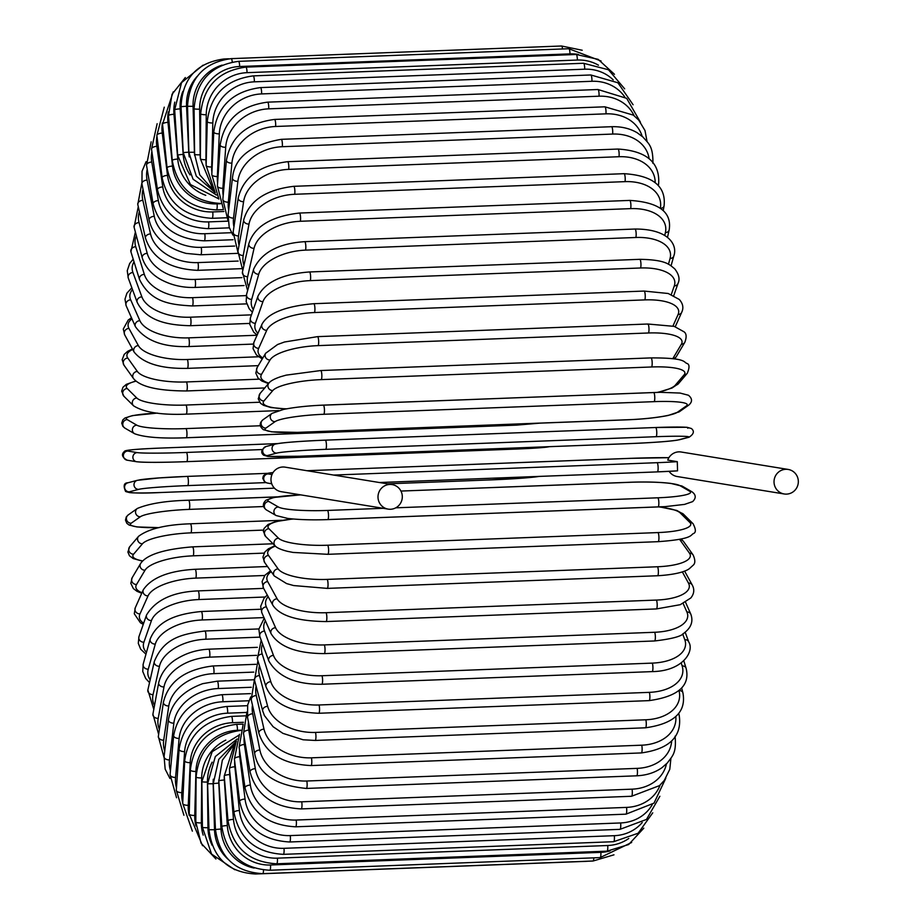 <?xml version="1.0" encoding="UTF-8"?>
<svg xmlns="http://www.w3.org/2000/svg" width="920" height="920" viewBox="0 0 920 920"><rect width="100%" height="100%" fill="white"/><g stroke="black" fill="none" stroke-linecap="round" stroke-linejoin="round"><path stroke-width="1.38" d="M378.005 497.317A12.42 12.144 99.3 0 0 388.148 509.116A12.42 12.144 99.3 0 0 402.304 496.397A12.42 12.144 99.3 0 0 392.15 484.598A12.42 12.144 99.3 0 0 378.005 497.317M392.15 484.598L285.131 467.153A12.42 12.144 99.3 0 0 270.986 479.883A12.42 12.144 99.3 0 0 281.14 491.682L388.148 509.116M669.139 471.362A12.42 12.144 99.3 0 0 677.166 476.525L784.185 493.971A12.42 12.144 99.3 0 0 798.33 481.24A12.42 12.144 99.3 0 0 788.187 469.441A12.42 12.144 99.3 0 0 774.03 482.172A12.42 12.144 99.3 0 0 784.185 493.971M788.187 469.441L681.168 452.007A12.42 12.144 99.3 0 0 667.747 460.103L677.281 461.656L677.557 470.844A41.423 1.69 178.3 0 1 657.386 471.879M333.684 475.065L657.029 462.691A4.6 0.943 87.8 0 1 658.122 467.348A4.6 0.943 87.8 0 1 657.34 471.891L677.557 470.844M277.61 443.601L159.701 448.109A41.423 1.69 -1.7 0 0 127.776 451.053L137.287 452.605A41.423 1.69 -1.7 0 0 186.369 452.456L262.085 449.558M277.644 443.601L159.666 448.109A4.6 0.943 -92.2 0 0 159.666 448.109C124.476 449.638 124.867 450.765 124.269 451.593C121.141 454.445 122.107 457.309 127.167 460.195L136.689 461.748C145.176 462.576 161.839 462.541 186.679 461.656A4.6 0.943 87.8 0 1 186.633 461.644A41.423 1.69 178.3 0 1 137.563 461.805M127.776 451.053A4.6 4.497 99.3 0 0 127.167 460.195M137.287 452.605A4.6 4.497 99.3 0 0 136.689 461.748M186.369 452.456A4.6 0.943 87.8 0 1 187.45 457.113A4.6 0.943 87.8 0 1 186.679 461.656L517.005 449.017L186.714 461.644M517.58 447.89A4.6 0.943 87.8 0 1 517.005 449.017A4.6 0.943 87.8 0 1 516.959 449.017L549.803 446.648M549.274 446.671A41.423 1.69 178.3 0 1 517.04 449.006M517.086 424.016A4.6 0.943 87.8 0 1 516.511 425.132A4.6 0.943 87.8 0 1 516.384 425.109L186.3 437.724M157.504 413.126A41.423 5.21 -0.7 0 0 127.201 419.612L136.804 425.166A41.423 5.21 -0.7 0 0 185.955 428.605L260.314 425.764M185.955 428.605A4.6 0.943 87.8 0 1 186.967 433.435A4.6 0.943 87.8 0 1 186.185 437.77A4.6 0.943 87.8 0 1 186.058 437.736M136.804 425.166A4.6 4.462 120 0 0 134.561 433.711C144.187 437.334 161.391 438.679 186.185 437.77L516.511 425.132L539.637 423.154M127.201 419.612A4.6 4.462 120 0 0 124.959 428.156L134.561 433.711M136.034 381.167A41.423 8.694 0.4 0 0 127.213 388.527L136.827 398.038A41.423 8.694 0.4 0 0 185.978 405.041L259.578 402.235M185.978 405.041A4.6 0.943 87.8 0 1 186.909 410.009A4.6 0.943 87.8 0 1 186.127 414.149A4.6 0.943 87.8 0 1 185.92 414.046M136.827 398.038A4.6 4.404 134.7 0 0 133.561 405.812C143.853 412.355 161.368 415.127 186.127 414.149L278.656 410.607M127.213 388.527A4.6 4.404 134.7 0 0 123.947 396.301L133.561 405.812M132.71 349.462A41.423 12.109 1.5 0 0 127.799 358.053L137.345 371.45A41.423 12.109 1.5 0 0 186.449 381.949L259.187 379.166M186.449 381.949A4.6 0.943 87.8 0 1 187.289 387.009A4.6 0.943 87.8 0 1 186.507 390.954L264.764 387.952M137.345 371.45A4.6 4.301 144.5 0 0 133.48 378.522C140.162 386.722 157.837 390.862 186.507 390.954M127.799 358.053A4.6 4.301 144.5 0 0 123.935 365.125L133.48 378.522M131.951 318.837A41.423 15.433 2.7 0 0 128.949 328.405L138.368 345.586A41.423 15.433 2.7 0 0 187.346 359.501L258.543 356.776M187.346 359.501A4.6 0.943 87.8 0 1 188.105 364.619A4.6 0.943 87.8 0 1 187.323 368.368L258.267 365.654M138.368 345.586A4.6 4.163 151.3 0 0 134.136 352.061C143.267 363.423 160.988 368.862 187.323 368.368M128.949 328.405A4.6 4.163 151.3 0 0 124.717 334.891L134.136 352.061M132.503 289.582A41.423 18.642 3.9 0 0 130.674 299.828L139.874 320.666A41.423 18.642 3.9 0 0 188.669 337.858L257.071 335.236M188.669 337.858A4.6 0.943 87.8 0 1 189.347 343.01A4.6 0.943 87.8 0 1 188.565 346.553L253.287 344.08M139.874 320.666A4.6 4.002 156.2 0 0 135.389 326.623C145.44 340.71 163.173 347.357 188.565 346.553M130.674 299.828A4.6 4.002 156.2 0 0 126.178 305.785L135.389 326.623M134.044 261.843A41.423 21.712 5.2 0 0 132.94 272.527L141.864 296.849A41.423 21.712 5.2 0 0 190.405 317.193L251.447 314.858M190.405 317.193A4.6 0.943 87.8 0 1 191.004 322.345A4.6 0.943 87.8 0 1 190.221 325.703L249.665 323.426M141.864 296.849A4.6 3.806 159.8 0 0 137.184 302.346C146.498 320.976 167.578 325.209 190.221 325.703M132.94 272.527A4.6 3.806 159.8 0 0 128.26 278.012L137.184 302.346M136.379 235.808A41.423 24.61 6.7 0 0 135.734 246.709L144.313 274.344A41.423 24.61 6.7 0 0 192.544 297.666L246.284 295.608M192.544 297.666A4.6 0.943 87.8 0 1 193.062 302.784A4.6 0.943 87.8 0 1 192.28 305.946L246.709 303.865M144.313 274.344A4.6 3.576 162.7 0 0 139.483 279.392C150.868 302.599 170.464 304.704 192.28 305.946M135.734 246.709A4.6 3.576 162.7 0 0 130.904 251.758L139.483 279.392M139.403 211.6A41.423 27.324 8.4 0 0 139.046 222.582L147.211 253.31A41.423 27.324 8.4 0 0 195.074 279.427L241.937 277.633M195.074 279.427A4.6 0.943 87.8 0 1 195.511 284.476A4.6 0.943 87.8 0 1 194.741 287.442L244.053 285.556M147.211 253.31A4.6 3.323 165.1 0 0 142.255 257.922C146.567 271.17 157.423 277.989 162.564 280.416C172.454 285.43 183.172 287.776 194.741 287.442M139.046 222.582A4.6 3.323 165.1 0 0 134.09 227.183L142.255 257.922M143.037 189.405A41.423 29.831 10.4 0 0 142.841 200.318L150.535 233.91A41.423 29.831 10.4 0 0 197.972 262.602L238.153 261.061M197.972 262.602A4.6 0.943 87.8 0 1 198.329 267.559A4.6 0.943 87.8 0 1 197.57 270.342L241.5 268.663M150.535 233.91A4.6 3.047 167.1 0 0 145.475 238.084C152.133 258.244 169.498 269.008 197.57 270.342M142.841 200.318A4.6 3.047 167.1 0 0 137.781 204.481L145.475 238.084M147.211 169.337A41.423 32.108 12.8 0 0 147.096 180.09L154.261 216.292A41.423 32.108 12.8 0 0 201.204 247.33L234.703 246.054M201.204 247.33A4.6 0.943 87.8 0 1 201.492 252.16A4.6 0.943 87.8 0 1 200.744 254.771L237.647 253.356M154.261 216.292A4.6 2.748 168.8 0 0 149.097 220.029C153.123 236.498 165.451 247.63 186.081 253.402L200.744 254.771M147.096 180.09A4.6 2.748 168.8 0 0 141.933 183.816L149.097 220.029M151.869 151.524A41.423 34.143 15.6 0 0 151.765 162.046L158.343 200.594A41.423 34.143 15.6 0 0 204.769 233.726L231.449 232.702M204.769 233.726A4.6 0.943 87.8 0 1 204.987 238.406A4.6 0.943 87.8 0 1 204.24 240.833L233.07 239.729M158.343 200.594A4.6 2.426 170.3 0 0 153.111 203.872C159.379 227.033 176.421 239.349 204.24 240.833M151.765 162.046A4.6 2.426 170.3 0 0 146.533 165.335L153.111 203.872M156.952 136.068A41.423 35.914 19.3 0 0 156.837 146.337L162.771 186.921A41.423 35.914 19.3 0 0 208.621 221.892L227.999 221.156M208.621 221.892A4.6 0.943 87.8 0 1 208.046 228.654L229.367 227.838M162.771 186.921A4.6 2.093 171.7 0 0 157.469 189.75C163.472 214.164 180.331 227.125 208.046 228.654M156.837 146.337A4.6 2.093 171.7 0 0 151.524 149.166L157.469 189.75M162.426 122.981A41.423 37.421 24.1 0 0 162.242 133.078L167.509 175.386A41.423 37.421 24.1 0 0 212.738 211.922L223.905 211.496M212.738 211.922A4.6 0.943 87.8 0 1 212.117 218.316L226.366 217.775M167.509 175.386A4.6 1.736 172.9 0 0 162.138 177.755C167.82 203.239 184.483 216.763 212.117 218.316M162.242 133.078A4.6 1.736 172.9 0 0 156.871 135.447L162.138 177.755M168.326 111.906A41.423 38.629 30.7 0 0 167.969 122.36L172.511 166.083A41.423 38.629 30.7 0 0 217.097 203.883L220.616 203.745M217.097 203.883A4.6 0.943 87.8 0 1 216.418 209.909L223.445 209.633M172.511 166.083A4.6 1.368 174.1 0 0 167.083 167.98C172.419 194.35 188.864 208.322 216.418 209.909M167.969 122.36A4.6 1.368 174.1 0 0 162.541 124.257L167.083 167.98M174.8 102.12A41.423 39.56 40.4 0 0 173.96 114.275L177.744 159.068A41.423 39.56 40.4 0 0 205.781 195.327M177.744 159.068A4.6 0.989 175.2 0 0 172.27 160.494C177.215 187.553 193.43 201.882 220.938 203.481M173.96 114.275A4.6 0.989 175.2 0 0 168.486 115.701L172.27 160.494M182.827 91.413A41.423 40.181 54.8 0 0 180.17 108.882L183.16 154.411A41.423 40.181 54.8 0 0 190.072 174.903M183.16 154.411A4.6 0.598 176.2 0 0 177.663 155.353L190.428 184.529L218.684 198.812M180.17 108.882A4.6 0.598 176.2 0 0 174.662 109.825L177.663 155.353M224.399 59.42A4.6 0.943 -92.2 0 0 223.974 58.983L228.7 58.8M197.087 76.452A41.423 40.491 75.3 0 0 186.553 106.214L188.738 152.133A41.423 40.491 75.3 0 0 189.244 156.929M188.738 152.133L183.206 152.605L193.096 179.25L216.373 195.04M186.553 106.214L181.021 106.685L183.206 152.605M582.21 50.255L561.534 46A4.6 0.943 87.8 0 1 562.534 48.967M232.254 62.042A4.6 0.943 -92.2 0 0 231.207 58.639L561.534 46M222.145 65.113A41.423 40.503 99.3 0 0 193.05 106.306L194.419 152.26A41.423 40.503 99.3 0 0 194.626 155.376M194.419 152.26L188.864 152.248L196.316 176.157L214.946 192.395M193.05 106.306L187.507 106.283L188.864 152.248M568.847 48.725A4.6 0.943 87.8 0 1 569.986 53.877L239.66 66.504A4.6 0.943 -92.2 0 0 238.521 61.352L568.847 48.725L601.082 61.019M578.462 54.453A41.423 40.193 120 0 0 569.986 53.877M239.66 66.504A41.423 40.193 120 0 0 199.64 109.146L200.169 154.802A41.423 40.193 120 0 0 200.364 158.458M200.169 154.802A4.6 0.575 179.3 0 1 194.603 154.295L199.767 174.869L213.589 190.578M199.64 109.146A4.6 0.575 179.3 0 1 194.074 108.64L194.603 154.295M576.207 54.487A4.6 0.943 87.8 0 1 577.346 60.041L247.02 72.668A4.6 0.943 -92.2 0 0 245.881 67.125L576.207 54.487L598.138 59.34L614.468 74.301M598.448 65.182A41.423 39.594 134.7 0 0 577.346 60.041M247.02 72.668A41.423 39.594 134.7 0 0 206.241 114.712L205.93 159.712A41.423 39.594 134.7 0 0 206.149 164.208M205.93 159.712A4.6 0.966 -179.6 0 1 200.364 158.723L213.221 190.037M206.241 114.712A4.6 0.966 -179.6 0 1 200.675 113.735L200.364 158.723M583.544 63.261A4.6 0.943 87.8 0 1 584.683 69.195L254.357 81.834A4.6 0.943 -92.2 0 0 253.218 75.888L583.544 63.261L608.488 69.77L624.657 88.837M613.237 79.902A41.423 38.686 144.5 0 0 584.683 69.195M254.357 81.834A41.423 38.686 144.5 0 0 212.819 122.969L211.669 166.968A41.423 38.686 144.5 0 0 211.91 172.362M211.669 166.968A4.6 1.345 -178.5 0 1 206.114 165.508L215.257 192.774M212.819 122.969A4.6 1.345 -178.5 0 1 207.264 121.52L206.114 165.508M590.812 74.968A4.6 0.943 87.8 0 1 591.928 81.282L261.602 93.92A4.6 0.943 -92.2 0 0 260.486 87.596L590.812 74.968L617.895 82.765L633.086 104.742M624.714 96.899A41.423 37.479 151.3 0 0 591.928 81.282M261.602 93.92A41.423 37.479 151.3 0 0 219.316 133.86L217.35 176.513A41.423 37.479 151.3 0 0 217.603 182.815M217.35 176.513A4.6 1.713 -177.3 0 1 211.807 174.581L218.845 199.053M219.316 133.86A4.6 1.713 -177.3 0 1 213.785 131.928L211.807 174.581M597.942 89.516A4.6 0.943 87.8 0 1 599.035 96.198L268.709 108.836A4.6 0.943 -92.2 0 0 267.616 102.154L597.942 89.516L626.669 98.337L640.458 122.245M634.121 115.736A41.423 35.995 156.2 0 0 599.035 96.198M268.709 108.836A41.423 35.995 156.2 0 0 225.699 147.28L222.904 188.278A41.423 35.995 156.2 0 0 223.203 195.465M222.904 188.278A4.6 2.07 -176.1 0 1 217.396 185.886L223.215 208.426M225.699 147.28A4.6 2.07 -176.1 0 1 220.179 144.888L217.396 185.886M604.877 106.812A4.6 0.943 87.8 0 1 605.797 109.158A4.6 0.943 87.8 0 1 605.946 113.838L275.62 126.477A4.6 0.943 -92.2 0 0 275.471 121.796A4.6 0.943 -92.2 0 0 274.551 119.439L604.877 106.812L633.351 115.126L638.721 120.094L644.989 130.536L647.059 141.519M642.148 136.321A41.423 34.224 159.8 0 0 605.946 113.838M275.62 126.477A41.423 34.224 159.8 0 0 231.897 163.15L228.321 202.181A41.423 34.224 159.8 0 0 228.654 210.162M228.321 202.181A4.6 2.415 -174.8 0 1 222.847 199.329L227.953 220.535M231.897 163.15A4.6 2.415 -174.8 0 1 226.423 160.298L222.847 199.329M611.581 126.707A4.6 0.943 87.8 0 1 612.536 129.225A4.6 0.943 87.8 0 1 612.616 134.067L282.29 146.705A4.6 0.943 -92.2 0 0 282.21 141.864A4.6 0.943 -92.2 0 0 281.255 139.334L611.581 126.707C621.356 126.419 629.889 128.444 637.169 132.744L642.942 137.011C648.543 143.704 653.143 145.694 652.924 163.38M649.117 158.619A41.423 32.212 162.7 0 0 612.616 134.067M282.29 146.705A41.423 32.212 162.7 0 0 237.877 181.332L233.542 218.097A41.423 32.212 162.7 0 0 233.944 226.791M233.542 218.097A4.6 2.737 -173.3 0 1 228.114 214.785L229.206 227.343L232.875 235.083M237.877 181.332A4.6 2.737 -173.3 0 1 232.449 178.031L228.114 214.785M617.998 149.052A4.6 0.943 87.8 0 1 618.976 151.765A4.6 0.943 87.8 0 1 618.999 156.722L288.661 169.361A4.6 0.943 -92.2 0 0 288.638 164.392A4.6 0.943 -92.2 0 0 287.672 161.69L617.998 149.052C646.392 150.845 659.95 162.345 658.662 183.563A4.6 3.036 8.4 0 1 657.777 185.023M655.189 182.62A41.423 29.934 165.1 0 0 618.999 156.722M288.661 169.361A41.423 29.934 165.1 0 0 243.593 201.698L238.521 235.911A41.423 29.934 165.1 0 0 239.05 245.214M238.521 235.911A4.6 3.036 -171.6 0 1 233.151 232.162L237.843 251.815M243.593 201.698A4.6 3.036 -171.6 0 1 238.222 197.949L233.151 232.162M624.082 173.684A4.6 0.943 87.8 0 1 625.071 176.583A4.6 0.943 87.8 0 1 625.025 181.642L294.699 194.281A4.6 0.943 -92.2 0 0 294.745 189.209A4.6 0.943 -92.2 0 0 293.744 186.323L624.082 173.684C652.797 175.501 666.137 186.208 664.091 205.827A4.6 3.312 10.4 0 1 660.537 208.345M660.365 208.219A41.423 27.439 167.1 0 0 625.025 181.642M294.699 194.281A41.423 27.439 167.1 0 0 248.998 224.089L243.236 255.495A41.423 27.439 167.1 0 0 243.972 265.259M243.236 255.495A4.6 3.312 -169.6 0 1 237.935 251.298L242.799 270.434M248.998 224.089A4.6 3.312 -169.6 0 1 243.708 219.903L237.935 251.298M629.763 200.41A4.6 0.943 87.8 0 1 630.786 203.492A4.6 0.943 87.8 0 1 630.66 208.633L300.334 221.271A4.6 0.943 -92.2 0 0 300.449 216.131A4.6 0.943 -92.2 0 0 299.437 213.049L629.763 200.41C658.893 202.239 672.025 212.094 669.162 230A4.6 3.565 12.8 0 1 665.39 232.599A41.423 24.736 168.8 0 0 630.66 208.633M664.746 235.439L665.39 232.599M300.334 221.271A41.423 24.736 168.8 0 0 254.058 248.331L247.641 276.69A41.423 24.736 168.8 0 0 248.71 286.764M247.641 276.69A4.6 3.565 -167.2 0 1 242.431 272.055L247.63 290.628M254.058 248.331A4.6 3.565 -167.2 0 1 248.848 243.696L242.431 272.055M635.03 229.034A4.6 0.943 87.8 0 1 636.065 232.3A4.6 0.943 87.8 0 1 635.858 237.486L305.532 250.125A4.6 0.943 -92.2 0 0 305.739 244.939A4.6 0.943 -92.2 0 0 304.704 241.672L635.03 229.034C669.564 228.953 677.626 245.617 673.831 255.898A4.6 3.795 15.6 0 1 670.047 258.52A41.423 21.85 170.3 0 0 635.858 237.486M668.438 264.281L670.047 258.52M305.532 250.125A41.423 21.85 170.3 0 0 258.715 274.252L251.7 299.345A41.423 21.85 170.3 0 0 253.31 309.522M251.7 299.345A4.6 3.795 -164.4 0 1 246.606 294.25L246.192 301.725L249.193 308.752L252.367 312.225M258.715 274.252A4.6 3.795 -164.4 0 1 253.632 269.157L246.606 294.25M639.825 259.325A4.6 0.943 87.8 0 1 640.872 262.798A4.6 0.943 87.8 0 1 640.596 267.984L310.27 280.623A4.6 0.943 -92.2 0 0 310.546 275.425A4.6 0.943 -92.2 0 0 309.499 271.964L639.825 259.325C666.586 259.739 669.61 264.868 674.705 268.824C678.948 274.298 680.053 279.139 678.04 283.371A4.6 3.99 19.3 0 1 674.291 285.913A41.423 18.791 171.7 0 0 640.596 267.984M671.278 294.538L674.291 285.913M310.27 280.623A41.423 18.791 171.7 0 0 262.959 301.645L255.392 323.276A41.423 18.791 171.7 0 0 257.922 333.339M255.392 323.276A4.6 3.99 -160.7 0 1 250.458 317.699L249.757 324.288L253.793 332.258L257.151 335.075M262.959 301.645A4.6 3.99 -160.7 0 1 258.014 296.067L250.458 317.699M644.115 291.065A4.6 0.943 87.8 0 1 645.184 294.733A4.6 0.943 87.8 0 1 644.817 299.897L314.49 312.535A4.6 0.943 -92.2 0 0 314.858 307.36A4.6 0.943 -92.2 0 0 313.789 303.703L644.115 291.065L668.231 293.503L679.27 299.448C682.962 303.577 683.79 307.832 681.743 312.214A4.6 4.163 24.1 0 1 678.074 314.559A41.423 15.582 172.9 0 0 644.817 299.897M672.945 326.025L678.074 314.559M314.49 312.535A41.423 15.582 172.9 0 0 266.742 330.303L258.681 348.312A41.423 15.582 172.9 0 0 262.821 357.983M258.681 348.312A4.6 4.163 -155.9 0 1 253.954 342.205L253.058 348.634L256.438 354.971L262.246 358.949M266.742 330.303A4.6 4.163 -155.9 0 1 262.005 324.185L253.954 342.205M647.588 324.231A4.6 0.943 87.8 0 1 647.864 324.012A4.6 0.943 87.8 0 1 648.945 327.865A4.6 0.943 87.8 0 1 648.496 332.982L318.171 345.621A4.6 0.943 -92.2 0 0 318.619 340.503A4.6 0.943 -92.2 0 0 317.538 336.639L647.864 324.012L674.188 326.37L683.974 331.775C686.492 333.466 686.792 336.961 684.871 342.251A4.6 4.289 30.7 0 1 681.363 344.264A41.423 12.27 174.1 0 0 648.496 332.982M672.819 358.639A41.423 12.27 174.1 0 0 672.888 358.524L681.363 344.264M318.171 345.621A41.423 12.27 174.1 0 0 270.031 359.996L261.556 374.267A41.423 12.27 174.1 0 0 268.847 383.157M672.888 358.524A4.6 4.289 30.7 0 0 676.384 356.511L684.871 342.251M261.556 374.267A4.6 4.289 -149.3 0 1 257.14 367.54L255.829 373.072L258.037 378.016L261.855 381.018L268.479 383.605M270.031 359.996A4.6 4.289 -149.3 0 1 265.627 353.28L257.14 367.54M650.854 358.018A4.6 0.943 87.8 0 1 651.049 357.903A4.6 0.943 87.8 0 1 652.142 361.962A4.6 0.943 87.8 0 1 651.601 366.976L321.275 379.615A4.6 0.943 -92.2 0 0 321.816 374.601A4.6 0.943 -92.2 0 0 320.723 370.541A4.6 0.943 -92.2 0 0 320.516 370.656M657.282 392.38A41.423 8.855 175.2 0 0 675.303 385.181L684.146 374.785A41.423 8.855 175.2 0 0 651.601 366.976M684.146 374.785A4.6 4.393 40.4 0 0 687.274 373.29C689.724 367.436 689.563 364.147 686.792 363.4C683.491 362.123 686.308 357.811 651.049 357.903L320.723 370.541L286.2 375.13L280.726 376.683C274.401 378.833 270.468 380.96 268.927 383.065L260.084 393.461A4.6 4.393 -139.6 0 0 263.971 400.924A41.423 8.855 175.2 0 0 286.661 408.813M321.275 379.615A41.423 8.855 175.2 0 0 272.814 390.528L263.971 400.924M675.303 385.181A4.6 4.393 40.4 0 0 678.431 383.686L687.274 373.29M272.814 390.528A4.6 4.393 -139.6 0 1 268.927 383.065M323.449 405.168L653.522 392.541A4.6 0.943 87.8 0 1 653.648 392.495A4.6 0.943 87.8 0 1 654.752 396.75A4.6 0.943 87.8 0 1 654.12 401.649L323.794 414.276A4.6 0.943 -92.2 0 0 324.426 409.388A4.6 0.943 -92.2 0 0 323.322 405.122A4.6 0.943 -92.2 0 0 323.196 405.168M323.794 414.276A41.423 5.37 176.2 0 0 275.068 421.636L265.926 428.087A41.423 5.37 176.2 0 0 298.207 432.342L628.532 419.716A41.423 5.37 176.2 0 0 677.258 412.355L686.4 405.904A41.423 5.37 176.2 0 0 654.12 401.649M686.4 405.904A4.6 4.462 54.8 0 0 688.758 405.11C692.53 401.856 692.426 398.567 688.436 395.243L680.064 393.058L660.295 392.311L323.322 405.122C307.786 405.789 294.515 407.226 283.498 409.434L272.113 413.322L262.97 419.773A4.6 4.462 -125.2 0 0 265.926 428.087M677.258 412.355A4.6 4.462 54.8 0 0 679.615 411.562L688.758 405.11M298.207 432.342A4.6 0.943 87.8 0 1 298.08 432.388L628.406 419.761C643.942 419.094 657.213 417.657 668.219 415.449L679.615 411.562M275.068 421.636A4.6 4.462 -125.2 0 1 272.113 413.322M325.346 440.151L655.592 427.512A4.6 0.943 87.8 0 1 655.626 427.512A4.6 0.943 87.8 0 1 656.754 431.963A4.6 0.943 87.8 0 1 656.029 436.701L325.703 449.339A4.6 0.943 -92.2 0 0 326.416 444.601A4.6 0.943 -92.2 0 0 325.3 440.151A4.6 0.943 -92.2 0 0 325.266 440.151A41.423 1.851 -2.7 0 0 276.333 443.911M325.703 449.339A41.423 1.851 177.3 0 0 276.77 453.1L267.398 455.561A41.423 1.851 177.3 0 0 299.471 456.228L629.797 443.589A41.423 1.851 177.3 0 0 678.73 439.829L688.102 437.368A41.423 1.851 177.3 0 0 656.029 436.701M688.102 437.368A4.6 4.497 75.3 0 0 689.045 437.23C693.852 434.079 694.623 431.169 691.357 428.501L686.906 427.271L655.626 427.512L325.3 440.151C299.322 441.255 282.67 442.566 275.379 444.061L266.018 446.522A4.6 4.497 -104.7 0 0 267.398 455.561M655.672 427.512A41.423 1.851 -2.7 0 1 687.665 428.179M678.73 439.829A4.6 4.497 75.3 0 0 679.684 439.679L689.045 437.23M629.797 443.589A4.6 0.943 87.8 0 1 629.763 443.601A4.6 0.943 87.8 0 1 629.717 443.589C655.741 442.485 672.382 441.174 679.684 439.679M266.018 446.522C261.211 449.661 260.44 452.571 263.707 455.239L268.157 456.469L299.437 456.228A4.6 0.943 87.8 0 1 299.437 456.228L629.763 443.601M276.77 453.1A4.6 4.497 -104.7 0 1 275.379 444.061M379.431 482.517L657.34 471.891A4.6 0.943 87.8 0 1 657.306 471.891L379.408 482.517M271.71 483.759L267.502 483.069A4.6 4.497 -80.7 0 1 268.111 473.926L271.975 474.559M273.033 472.569A41.423 1.69 -1.7 0 0 268.111 473.926M307.004 470.718L630.338 458.344A4.6 0.943 87.8 0 1 630.338 458.344L668.897 457.688A41.423 1.69 -1.7 0 0 630.372 458.355L307.027 470.718M657.029 462.691A41.423 1.69 -1.7 0 0 677.281 461.656M395.761 507.828L657.834 497.8A4.6 0.943 87.8 0 1 658.846 502.63A4.6 0.943 87.8 0 1 658.064 506.966A4.6 0.943 87.8 0 1 657.949 506.931L327.865 519.558M327.623 519.57A4.6 0.943 -92.2 0 0 327.738 519.604L665.321 506.609L684.537 504.401L692.61 501.63C696.244 498.111 696.06 494.845 692.058 491.843A4.6 4.462 120 0 0 689.701 491.257L680.098 485.714A41.423 5.21 -0.7 0 0 630.947 482.264L400.936 491.061L630.821 482.229A4.6 0.943 87.8 0 1 630.947 482.264M657.834 497.8A41.423 5.21 -0.7 0 0 689.701 491.257M300.828 494.891L300.622 494.891A41.423 5.21 -0.7 0 0 268.767 501.446L278.369 506.989A41.423 5.21 -0.7 0 0 327.509 510.439L383.191 508.311M278.369 506.989A4.6 4.462 -60 0 0 276.115 515.545L287.741 518.431C298.873 519.742 312.214 520.134 327.738 519.604A4.6 0.943 -92.2 0 0 328.52 515.269A4.6 0.943 -92.2 0 0 327.509 510.439M692.058 491.843L682.456 486.289A4.6 4.462 120 0 0 680.098 485.714M630.706 482.275A4.6 0.943 87.8 0 1 630.821 482.229C646.357 481.7 659.686 482.08 670.829 483.402L682.456 486.289M300.495 494.868L274.033 497.432L265.96 500.204C262.327 503.723 262.51 506.977 266.512 509.99A4.6 4.462 -60 0 1 268.767 501.446M293.411 519.029A41.423 8.694 0.4 0 0 268.916 528.701L278.53 538.212A41.423 8.694 0.4 0 0 327.681 545.215L658.007 532.577A4.6 0.943 87.8 0 1 658.938 537.544A4.6 0.943 87.8 0 1 658.156 541.673A4.6 0.943 87.8 0 1 657.949 541.581M327.623 554.219A4.6 0.943 -92.2 0 0 327.83 554.311L658.156 541.673C693.243 539.154 690.425 534.934 693.346 533.588C696.095 532.634 696.003 529.345 693.059 523.698A4.6 4.404 134.7 0 0 689.862 522.468L680.248 512.957A41.423 8.694 0.4 0 0 658.938 506.931M658.007 532.577A41.423 8.694 0.4 0 0 689.862 522.468M278.53 538.212A4.6 4.404 -45.3 0 0 275.252 545.974C276.954 547.917 281.037 549.7 287.5 551.333L293.077 552.437L327.83 554.311A4.6 0.943 -92.2 0 0 328.612 550.172A4.6 0.943 -92.2 0 0 327.681 545.215M693.059 523.698L683.456 514.188A4.6 4.404 134.7 0 0 680.248 512.957M292.698 518.96L275.321 521.697L268.03 524.503L264.063 528.448L263.361 531.323L265.65 536.463A4.6 4.404 -45.3 0 1 268.916 528.701M275.379 546.089A41.423 12.109 1.5 0 0 268.559 555.484L278.104 568.882A41.423 12.109 1.5 0 0 327.209 579.393L657.535 566.754A4.6 0.943 87.8 0 1 658.375 571.814A4.6 0.943 87.8 0 1 657.593 575.747C681.858 574.275 688.39 569.468 689.402 568.629L692.99 565.374C695.382 563.546 695.417 560.05 693.07 554.875A4.6 4.301 144.5 0 0 689.448 553.15L679.891 539.752A41.423 12.109 1.5 0 0 679.592 539.361M657.535 566.754A41.423 12.109 1.5 0 0 689.448 553.15M326.979 588.191A4.6 0.943 -92.2 0 0 327.267 588.386A4.6 0.943 -92.2 0 0 328.049 584.453A4.6 0.943 -92.2 0 0 327.209 579.393M693.07 554.875L683.525 541.477A4.6 4.301 144.5 0 0 679.891 539.752M274.976 545.698L268.364 548.814L264.787 552.069L262.947 557.106L264.695 562.557A4.6 4.301 -35.5 0 1 268.559 555.484M264.695 562.557L274.252 575.954A4.6 4.301 -35.5 0 1 278.104 568.882M271.204 571.676A41.423 15.433 2.7 0 0 267.708 581.612L277.115 598.793A41.423 15.433 2.7 0 0 326.094 612.708L656.42 600.07A4.6 0.943 87.8 0 1 657.19 605.188A4.6 0.943 87.8 0 1 656.397 608.936L680.248 604.693L690.793 597.988C694.151 593.837 694.657 589.536 692.288 585.108A4.6 4.163 151.3 0 0 688.447 583.061L682.341 571.895M656.42 600.07A41.423 15.433 2.7 0 0 688.447 583.061M656.397 608.936L326.071 621.563A4.6 0.943 -92.2 0 0 326.853 617.826A4.6 0.943 -92.2 0 0 326.094 612.708M270.56 570.791L264.971 575.218L262.096 581.555L263.476 588.087A4.6 4.163 -28.7 0 1 267.708 581.612M263.476 588.087L272.883 605.268A4.6 4.163 -28.7 0 1 277.115 598.793M268.168 596.654A41.423 18.642 3.9 0 0 266.363 606.878L275.563 627.705A41.423 18.642 3.9 0 0 324.358 644.908L654.683 632.27A4.6 0.943 87.8 0 1 655.362 637.422A4.6 0.943 87.8 0 1 654.58 640.964C671.945 638.94 681.777 636.295 684.077 633.018C691.184 627.67 693.438 621.403 690.828 614.215A4.6 4.002 156.2 0 0 686.895 611.972L683.146 603.474M654.683 632.27A41.423 18.642 3.9 0 0 686.895 611.972M654.58 640.964L324.254 653.602A4.6 0.943 -92.2 0 0 325.036 650.06A4.6 0.943 -92.2 0 0 324.358 644.908M267.272 595.033L264.086 598.126L260.67 606.349L261.866 612.835A4.6 4.002 -23.8 0 1 266.363 606.878M261.866 612.835L271.078 633.661A4.6 4.002 -23.8 0 1 275.563 627.705M265.385 620.793A41.423 21.712 5.2 0 0 264.523 631.074L273.458 655.396A41.423 21.712 5.2 0 0 321.988 675.74L652.326 663.113A4.6 0.943 87.8 0 1 652.924 668.254A4.6 0.943 87.8 0 1 652.142 671.611C683.203 671.174 694.531 651.004 688.746 641.987A4.6 3.806 159.8 0 0 684.79 639.664L682.674 633.914M652.326 663.113A41.423 21.712 5.2 0 0 684.79 639.664M652.142 671.611L321.816 684.25A4.6 0.943 -92.2 0 0 322.598 680.892A4.6 0.943 -92.2 0 0 321.988 675.74M264.247 618.217L258.853 629.165L259.854 636.559A4.6 3.806 -20.2 0 1 264.523 631.074M259.854 636.559L268.778 660.894A4.6 3.806 -20.2 0 1 273.458 655.396M262.545 643.896A41.423 24.61 6.7 0 0 262.223 654.039L270.813 681.674A41.423 24.61 6.7 0 0 319.033 704.984L649.359 692.357A4.6 0.943 87.8 0 1 649.876 697.475A4.6 0.943 87.8 0 1 649.106 700.626C678.029 696.578 690.356 685.791 686.101 668.242A4.6 3.576 162.7 0 0 682.145 665.931L681.237 663.021M649.359 692.357A41.423 24.61 6.7 0 0 682.145 665.931M649.106 700.626L318.78 713.264A4.6 0.943 -92.2 0 0 319.55 710.102A4.6 0.943 -92.2 0 0 319.033 704.984M261.176 640.182L257.393 659.077A4.6 3.576 -17.3 0 1 262.223 654.039M257.393 659.077L265.983 686.711A4.6 3.576 -17.3 0 1 270.813 681.674M645.828 719.785A4.6 0.943 87.8 0 1 646.265 724.833A4.6 0.943 87.8 0 1 645.495 727.8C674.015 723.798 686.481 712.137 682.916 692.817A4.6 3.323 165.1 0 0 678.983 690.575A41.423 27.324 8.4 0 1 645.828 719.785L315.502 732.423A41.423 27.324 8.4 0 1 267.651 706.307L259.474 675.579A41.423 27.324 8.4 0 1 259.474 665.758M645.495 727.8L315.169 740.439A4.6 0.943 -92.2 0 0 315.94 737.472A4.6 0.943 -92.2 0 0 315.502 732.423M257.922 660.755L254.518 680.179A4.6 3.323 -14.9 0 1 259.474 675.579M254.518 680.179L262.695 710.918A4.6 3.323 -14.9 0 1 267.651 706.307M256.116 686.193A41.423 29.831 10.4 0 0 256.289 695.543L263.994 729.134A41.423 29.831 10.4 0 0 311.42 757.827L641.746 745.188A4.6 0.943 87.8 0 1 642.102 750.145A4.6 0.943 87.8 0 1 641.344 752.928C669.53 748.972 682.168 736.506 679.236 715.519A4.6 3.047 167.1 0 0 678.144 714.069M641.746 745.188A41.423 29.831 10.4 0 0 675.82 716.565M641.344 752.928L311.017 765.567A4.6 0.943 -92.2 0 0 311.776 762.783A4.6 0.943 -92.2 0 0 311.42 757.827M251.286 687.274L218.27 688.539A4.6 0.943 87.8 0 0 218.178 683.698A4.6 0.943 87.8 0 0 217.235 681.168L254.414 679.754L251.229 699.706A4.6 3.047 -12.9 0 1 256.289 695.543M251.229 699.706L258.923 733.309A4.6 3.047 -12.9 0 1 263.994 729.134M252.448 705.03A41.423 32.108 12.8 0 0 252.701 713.77L259.865 749.972A41.423 32.108 12.8 0 0 306.82 781.011L637.146 768.372A4.6 0.943 87.8 0 1 637.433 773.202A4.6 0.943 87.8 0 1 636.686 775.813C646.576 775.33 655.005 772.616 661.974 767.671L667.356 762.956C672.29 755.952 676.66 753.56 675.073 736.184M637.146 768.372A41.423 32.108 12.8 0 0 671.657 741.025M636.686 775.813L306.348 788.44A4.6 0.943 -92.2 0 0 307.108 785.841A4.6 0.943 -92.2 0 0 306.82 781.011M250.734 696.934L247.675 704.927L247.549 717.496A4.6 2.748 -11.2 0 1 252.701 713.77M247.549 717.496L254.713 753.698A4.6 2.748 -11.2 0 1 259.865 749.972M248.457 722.096A41.423 34.143 15.6 0 0 248.733 730.123L255.311 768.66A41.423 34.143 15.6 0 0 301.737 801.803L632.063 789.164A4.6 0.943 87.8 0 1 632.27 793.856A4.6 0.943 87.8 0 1 631.534 796.271L659.513 785.611L664.251 780.47L669.783 769.315L670.91 758.367M632.063 789.164A41.423 34.143 15.6 0 0 666.459 763.876M631.534 796.271L301.208 808.91A4.6 0.943 -92.2 0 0 301.944 806.483A4.6 0.943 -92.2 0 0 301.737 801.803M246.951 711.919L243.501 733.412A4.6 2.426 -9.7 0 1 248.733 730.123M243.501 733.412L250.079 771.949A4.6 2.426 -9.7 0 1 255.311 768.66M244.156 737.265A41.423 35.914 19.3 0 0 244.409 744.487L250.355 785.07A41.423 35.914 19.3 0 0 296.205 820.042L626.531 807.404A4.6 0.943 87.8 0 1 625.956 814.165L653.994 803.137L665.838 778.182M626.531 807.404A41.423 35.914 19.3 0 0 660.088 785.082M625.956 814.165L295.63 826.804A4.6 0.943 -92.2 0 0 296.205 820.042M243.144 724.477L239.108 747.316A4.6 2.093 -8.3 0 1 244.409 744.487M239.108 747.316L245.042 787.899A4.6 2.093 -8.3 0 1 250.355 785.07M239.556 750.398A41.423 37.421 24.1 0 0 239.775 756.746L245.042 799.054A41.423 37.421 24.1 0 0 290.283 835.59L620.609 822.951A4.6 0.943 87.8 0 1 619.976 829.345L646.472 819.444L659.87 796.271M620.609 822.951A41.423 37.421 24.1 0 0 652.222 804.655M619.976 829.345L289.65 841.984A4.6 0.943 -92.2 0 0 290.283 835.59M239.499 734.298L234.404 759.115A4.6 1.736 -7.1 0 1 239.775 756.746M234.404 759.115L239.671 801.423A4.6 1.736 -7.1 0 1 245.042 799.054M234.692 761.357A41.423 38.629 30.7 0 0 234.864 766.797L239.407 810.52A41.423 38.629 30.7 0 0 283.992 848.32L614.318 835.682A4.6 0.943 87.8 0 1 613.64 841.708L638.123 833.244L652.74 812.831M614.318 835.682A41.423 38.629 30.7 0 0 642.206 822.56M613.64 841.708L283.314 854.346A4.6 0.943 -92.2 0 0 283.992 848.32M236.359 740.98L229.436 768.706A4.6 1.368 -5.9 0 1 234.864 766.797M229.436 768.706L233.979 812.418A4.6 1.368 -5.9 0 1 239.407 810.52M229.574 770.051A41.423 39.56 40.4 0 0 229.701 774.582L233.484 819.386A41.423 39.56 40.4 0 0 277.392 858.153L607.717 845.514A4.6 0.943 87.8 0 1 607.016 851.149L628.659 844.537L643.804 828.149M607.717 845.514A41.423 39.56 40.4 0 0 628.785 838.476M607.016 851.149L276.678 863.788A4.6 0.943 -92.2 0 0 277.392 858.153M234.45 744.038L224.238 776.008A4.6 0.989 -4.8 0 1 229.701 774.582M224.238 776.008L228.011 820.812A4.6 0.989 -4.8 0 1 233.484 819.386M224.261 776.331A41.423 40.181 54.8 0 0 224.342 780.033L227.332 825.562A41.423 40.181 54.8 0 0 270.537 864.995L600.863 852.357A4.6 0.943 87.8 0 1 600.127 857.601L631.672 842.467M600.863 852.357A41.423 40.181 54.8 0 0 609.983 850.942M600.127 857.601L269.801 870.239A4.6 0.943 -92.2 0 0 270.537 864.995M234.715 743.578L222.329 760.231L218.833 780.976A4.6 0.598 -3.8 0 1 224.342 780.033M218.833 780.976L221.835 826.516A4.6 0.598 -3.8 0 1 227.332 825.562M593.814 857.842A4.6 0.943 87.8 0 1 593.043 861.016L613.985 854.818M218.776 779.976A41.423 40.491 75.3 0 0 218.81 783.104L220.995 829.023A41.423 40.491 75.3 0 0 254.15 868.066M593.043 861.016L262.717 873.655A4.6 0.943 -92.2 0 0 263.499 870.032M235.842 741.75L218.764 759.333L213.279 783.575L218.81 783.104M213.279 783.575L215.464 829.495L220.995 829.023M585.971 861.293A4.6 0.943 87.8 0 1 585.81 861.361L588.317 861.2M213.279 779.206A41.423 40.503 99.3 0 0 213.164 783.782L214.521 829.736A41.423 40.503 99.3 0 0 228.011 859.234M585.81 861.361L255.484 874A4.6 0.943 -92.2 0 0 255.921 873.39M237.118 739.013L215.337 756.55L207.609 783.759L213.164 783.782M207.609 783.759L208.978 829.725L214.521 829.736M212.163 762.162A41.423 40.193 120 0 0 207.437 782.046L207.966 827.701A41.423 40.193 120 0 0 212.14 845.296M239.005 735.149L212.221 751.629L201.871 781.551A4.6 0.575 -0.7 0 0 207.437 782.046M201.871 781.551L202.4 827.195A4.6 0.575 -0.7 0 0 207.966 827.701M225.802 740.094A41.423 39.594 134.7 0 0 201.675 777.929L201.365 822.917A41.423 39.594 134.7 0 0 203.182 835.119M241.316 730.331C214.015 734.033 198.939 749.57 196.109 776.94A4.6 0.966 0.4 0 0 201.675 777.929M196.109 776.94L195.799 821.939A4.6 0.966 0.4 0 0 201.365 822.917M240.626 730.181L237.452 730.296A41.423 38.686 144.5 0 0 195.914 771.443L194.764 815.442A41.423 38.686 144.5 0 0 195.937 825.872M243.179 724.097L236.325 724.362A4.6 0.943 87.8 0 1 237.452 730.296M236.325 724.362C208.966 728.042 193.648 743.256 190.359 769.982A4.6 1.345 1.5 0 0 195.914 771.443M190.359 769.982L189.209 813.981A4.6 1.345 1.5 0 0 194.764 815.442M243.42 722.292L232.495 722.706A41.423 37.479 151.3 0 0 190.21 762.657L188.243 805.31A41.423 37.479 151.3 0 0 189.198 815.361M245.145 715.863L231.38 716.393A4.6 0.943 87.8 0 1 232.495 722.706M231.38 716.393C203.952 720.061 188.381 734.838 184.678 760.725A4.6 1.713 2.7 0 0 190.21 762.657M184.678 760.725L182.701 803.379A4.6 1.713 2.7 0 0 188.243 805.31M246.675 712.436L227.619 713.172A41.423 35.995 156.2 0 0 184.609 751.617L181.827 792.614A41.423 35.995 156.2 0 0 182.723 802.838M247.514 705.686L226.527 706.491A4.6 0.943 87.8 0 1 227.619 713.172M226.527 706.491C199.007 710.125 183.195 724.373 179.101 749.225A4.6 2.07 3.9 0 0 184.609 751.617M179.101 749.225L176.306 790.222A4.6 2.07 3.9 0 0 181.827 792.614M248.94 700.752L222.87 701.753A41.423 34.224 159.8 0 0 179.147 738.426L175.559 777.446A41.423 34.224 159.8 0 0 176.467 787.922M250.527 693.622L221.8 694.715A4.6 0.943 87.8 0 1 222.72 697.072A4.6 0.943 87.8 0 1 222.87 701.753M221.8 694.715C194.177 698.326 178.135 711.942 173.661 735.574A4.6 2.415 5.2 0 0 179.147 738.426M173.661 735.574L170.085 774.594A4.6 2.415 5.2 0 0 175.559 777.446M218.27 688.539A41.423 32.212 162.7 0 0 173.857 723.166L169.51 759.931A41.423 32.212 162.7 0 0 170.453 770.626M217.235 681.168L202.722 683.663C182.597 691.012 171.166 703.075 168.429 719.865A4.6 2.737 6.7 0 0 173.857 723.166M168.429 719.865L164.082 756.619A4.6 2.737 6.7 0 0 169.51 759.931M253.782 672.106L213.865 673.635A41.423 29.934 165.1 0 0 168.785 705.973L163.714 740.186A41.423 29.934 165.1 0 0 164.737 751.042M255.875 664.309L212.865 665.965A4.6 0.943 87.8 0 1 213.842 668.668A4.6 0.943 87.8 0 1 213.865 673.635M212.865 665.965C185 669.438 168.509 681.536 163.415 702.224A4.6 3.036 8.4 0 0 168.785 705.973M163.415 702.224L158.343 736.437A4.6 3.036 8.4 0 0 163.714 740.186M256.599 655.351L209.679 657.144A41.423 27.439 167.1 0 0 163.978 686.964L158.217 718.359A41.423 27.439 167.1 0 0 159.401 729.284M257.324 647.335L208.736 649.186A4.6 0.943 87.8 0 1 209.725 652.084A4.6 0.943 87.8 0 1 209.679 657.144M208.736 649.186C197.248 649.738 186.783 652.878 177.353 658.605C172.431 661.388 162 669.058 158.689 682.766A4.6 3.312 10.4 0 0 163.978 686.964M158.689 682.766L152.915 714.173A4.6 3.312 10.4 0 0 158.217 718.359M260.061 637.134L205.746 639.216A41.423 24.736 168.8 0 0 159.47 666.287L153.053 694.634A41.423 24.736 168.8 0 0 154.514 705.479M258.877 628.935L204.861 630.994A4.6 0.943 87.8 0 1 205.873 634.075A4.6 0.943 87.8 0 1 205.746 639.216M204.861 630.994C183.321 634.006 164.174 637.134 154.273 661.653A4.6 3.565 12.8 0 0 159.47 666.287M154.273 661.653L147.855 690A4.6 3.565 12.8 0 0 153.053 694.634M263.983 617.596L202.112 619.965A41.423 21.85 170.3 0 0 155.296 644.103L148.269 669.185A41.423 21.85 170.3 0 0 150.167 679.776M260.797 609.235L201.273 611.512A4.6 0.943 87.8 0 1 202.308 614.79A4.6 0.943 87.8 0 1 202.112 619.965M201.273 611.512C178.802 613.72 158.079 619.585 150.202 639.009A4.6 3.795 15.6 0 0 155.296 644.103M150.202 639.009L143.186 664.102A4.6 3.795 15.6 0 0 148.269 669.185M265.075 597.011L198.777 599.553A41.423 18.791 171.7 0 0 151.466 620.574L143.911 642.206A41.423 18.791 171.7 0 0 146.475 652.314M263.626 588.386L198.007 590.893A4.6 0.943 87.8 0 1 199.065 594.355A4.6 0.943 87.8 0 1 198.777 599.553M198.007 590.893C172.718 591.985 155.56 600.024 146.533 614.997A4.6 3.99 19.3 0 0 151.466 620.574M146.533 614.997L138.966 636.629A4.6 3.99 19.3 0 0 143.911 642.206M264.753 575.483L195.799 578.116A41.423 15.582 172.9 0 0 148.039 595.884L139.989 613.893A41.423 15.582 172.9 0 0 143.646 623.254M267.513 566.513L195.097 569.284A4.6 0.943 87.8 0 1 196.155 572.941A4.6 0.943 87.8 0 1 195.799 578.116M195.097 569.284C168.843 570.791 151.581 577.622 143.313 589.766A4.6 4.163 24.1 0 0 148.039 595.884M143.313 589.766L135.263 607.786A4.6 4.163 24.1 0 0 139.989 613.893M264.097 553.115L193.165 555.829A41.423 12.27 174.1 0 0 145.038 570.216L136.551 584.476A41.423 12.27 174.1 0 0 141.99 592.721M192.257 547.089A4.6 0.943 87.8 0 1 192.533 546.859A4.6 0.943 87.8 0 1 193.625 550.723A4.6 0.943 87.8 0 1 193.165 555.829M273.033 543.778L192.533 546.859C163.863 549.183 146.556 554.726 140.622 563.488A4.6 4.289 30.7 0 0 145.038 570.216M140.622 563.488L132.146 577.748A4.6 4.289 30.7 0 0 136.551 584.476M263.499 530.092L190.923 532.864A41.423 8.855 175.2 0 0 142.462 543.778L133.618 554.173A41.423 8.855 175.2 0 0 142.669 560.901M190.164 523.905A4.6 0.943 87.8 0 1 190.371 523.79A4.6 0.943 87.8 0 1 191.463 527.85A4.6 0.943 87.8 0 1 190.923 532.864M281.934 520.283L190.371 523.79C165.818 524.641 148.557 528.816 138.575 536.314A4.6 4.393 40.4 0 0 142.462 543.778M138.575 536.314L129.731 546.71A4.6 4.393 40.4 0 0 133.618 554.173M263.557 506.541L189.083 509.392A41.423 5.37 176.2 0 0 140.346 516.752L131.215 523.204A41.423 5.37 176.2 0 0 159.183 527.597M188.726 500.273L277.023 496.903M188.473 500.284A4.6 0.943 87.8 0 1 188.6 500.238A4.6 0.943 87.8 0 1 189.715 504.505A4.6 0.943 87.8 0 1 189.083 509.392M277.368 496.846L188.6 500.238C166.232 500.802 149.166 503.539 137.39 508.438A4.6 4.462 54.8 0 0 140.346 516.752M137.39 508.438L128.26 514.889A4.6 4.462 54.8 0 0 131.215 523.204M491.705 479.849L387.515 483.839L491.751 479.849A4.6 0.943 87.8 0 1 491.705 479.849A4.6 0.943 87.8 0 1 491.659 479.849L539.361 476.399M491.751 479.849A41.423 1.851 177.3 0 0 539.074 476.41M161.333 492.487A4.6 0.943 -92.2 0 0 161.38 492.487L274.447 488.163L161.38 492.487A4.6 0.943 -92.2 0 0 161.425 492.487A41.423 1.851 177.3 0 1 129.352 491.82L138.713 489.359A41.423 1.851 177.3 0 1 187.645 485.599L265.765 482.609M138.276 480.171A41.423 1.851 -2.7 0 1 187.208 476.41A4.6 0.943 87.8 0 1 187.255 476.399L267.18 473.351L187.255 476.399A4.6 0.943 87.8 0 1 188.37 480.861A4.6 0.943 87.8 0 1 187.645 485.599M187.255 476.399L158.987 477.94L137.321 480.32A4.6 4.497 75.3 0 0 138.713 489.359M137.321 480.32L127.96 482.77A4.6 4.497 75.3 0 0 129.352 491.82M124.959 428.156L122.854 426.351L121.739 423.154L122.831 419.865L124.959 418.013L132.549 415.587L157.262 413.103M123.947 396.301L121.67 391.195L122.946 387.285L126.316 384.353L135.815 380.983M123.935 365.125L122.176 359.697L124.212 354.384L127.604 351.371L132.411 348.933M124.717 334.891L123.28 329.038L128.237 320.022L131.48 317.779M126.178 305.785L124.982 299.184L126.914 293.181L131.847 287.787M128.26 278.012L127.248 270.71L129.685 263.453L133.204 259.141M130.904 251.758L135.378 232.035M134.09 227.183L138.276 206.678M137.781 204.481L141.829 183.23M141.933 183.816L142.048 171.281L146.096 161.632M146.533 165.335L151.167 141.818M151.524 149.166L157.136 123.728M156.871 135.447L164.266 107.168M162.541 124.257L173.213 91.85M168.486 115.701L172.028 94.3L185.334 77.533M174.662 109.825L181.55 82.627L203.021 65.182M181.021 106.685C182.413 78.602 196.73 62.698 223.974 58.983M187.507 106.283C189.393 78.234 203.964 62.353 231.207 58.639M194.074 108.64C196.443 80.822 211.266 65.055 238.521 61.352M200.675 113.735C203.515 86.353 218.58 70.817 245.881 67.125M207.264 121.52C210.542 94.783 225.86 79.58 253.218 75.888M213.785 131.928C217.488 106.041 233.059 91.264 260.486 87.596M220.179 144.888C224.284 120.037 240.097 105.8 267.616 102.154M226.423 160.298C230.897 136.666 246.939 123.05 274.551 119.439M232.449 178.031C234.554 157.584 250.815 144.681 281.255 139.334M658.352 185.656L658.662 183.563M238.222 197.949C243.317 177.261 259.796 165.174 287.672 161.69M663.205 210.645L664.091 205.827M243.708 219.903C249.055 200.893 265.73 189.704 293.744 186.323M667.483 237.417L669.162 230M248.848 243.696C254.414 226.515 271.273 216.303 299.437 213.049M671.059 265.811L673.831 255.898M253.632 269.157C261.522 252.528 278.541 243.374 304.704 241.672M673.762 295.619L678.04 283.371M258.014 296.067C265.408 282.003 282.578 273.964 309.499 271.964M675.269 326.703L681.743 312.214M262.005 324.185C268.123 313.076 285.384 306.245 313.789 303.703M676.384 356.511L674.556 358.88M265.627 353.28L277.564 344.528L284.487 341.998L317.538 336.639M678.431 383.686L672.06 388.01L658.042 392.357M286.017 408.94L270.882 407.537L263.545 405.317L260.578 403.351L258.244 398.808L260.084 393.461M298.08 432.388L271.664 431.825L263.292 429.64C259.302 426.316 259.198 423.027 262.97 419.773M273.044 472.558L265.949 473.719L263.339 475.939L262.752 478.342L264.638 481.965L267.502 483.069M276.115 515.545L266.512 509.99M683.456 514.188L676.775 510.439L659.755 506.897M275.252 545.974L265.65 536.463M657.593 575.747L327.267 588.386L293.641 585.557L286.58 583.579L274.252 575.954M683.525 541.477L681.202 539.016M684.595 571.067L692.288 585.108M272.883 605.268C279.829 615.779 297.562 621.219 326.071 621.563M685.526 602.22L690.828 614.215M271.078 633.661C279.093 646.817 296.827 653.464 324.254 653.602M685.17 632.212L688.746 641.987M268.778 660.894C277.932 676.775 295.608 684.56 321.816 684.25M683.813 660.859L686.101 668.242M265.983 686.711C272.837 703.328 290.444 712.172 318.78 713.264M681.628 687.964L682.916 692.817M262.695 710.918L264.431 715.61L273.09 726.708L282.923 733.366L303.117 739.783L315.169 740.439M678.73 713.322L679.236 715.519M258.923 733.309C265.592 753.468 282.957 764.221 311.017 765.567M254.713 753.698C258.382 773.869 275.597 785.45 306.348 788.44M250.079 771.949C256.346 795.11 273.389 807.426 301.208 808.91M245.042 787.899C251.045 812.303 267.915 825.274 295.63 826.804M239.671 801.423C245.352 826.907 262.016 840.42 289.65 841.984M233.979 812.418C239.303 838.787 255.76 852.759 283.314 854.346M228.011 820.812C232.955 847.86 249.182 862.189 276.678 863.788M221.835 826.516C226.343 854.047 242.328 868.63 269.801 870.239M215.464 829.495C219.512 857.313 235.267 872.033 262.717 873.655M208.978 829.725C212.531 857.612 228.033 872.378 255.484 874M202.4 827.195L211.577 854.082L234.807 869.745M195.799 821.939L201.089 843.226L215.924 858.981M189.209 813.981L202.549 845.698M182.701 803.379L192.361 831.162M176.306 790.222L183.919 815.258M170.085 774.594L176.548 797.755M164.082 756.619L165.163 769.131L169.947 778.481M158.343 736.437L164.001 757.356M152.915 714.173L158.654 734.344M147.855 690L153.801 709.355M143.186 664.102L142.749 671.485L145.728 678.546L149.534 682.582M138.966 636.629L138.287 643.333L140.668 649.186L145.958 654.189M135.263 607.786L134.297 613.789L140.369 622.725L143.255 624.381M132.146 577.748L130.835 583.36L133.354 588.57L137.011 591.318L141.737 593.296M129.731 546.71L127.891 552.034L129.455 555.784L133.204 558.566L142.451 561.12M128.26 514.889L126.27 516.971L125.488 520.11L126.845 523.342L129.145 525.067L136.976 526.941L158.964 527.643M127.96 482.77C123.924 482.85 123.119 485.725 125.568 491.429C129.248 493.166 141.185 493.522 161.38 492.487"/></g></svg>
